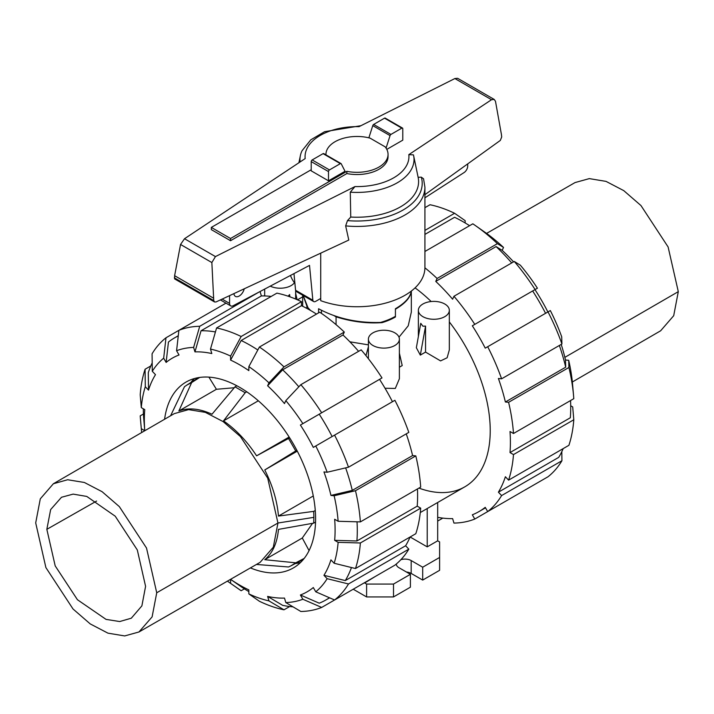 <?xml version="1.0" encoding="UTF-8"?>
<svg xmlns="http://www.w3.org/2000/svg" width="714" height="714" viewBox="0 0 714 714"><rect width="100%" height="100%" fill="white"/><g stroke="black" fill="none" stroke-linecap="round" stroke-linejoin="round"><path stroke-width="1.07" d="M318.578 312.875L318.578 308.751C336.963 318.569 357.58 323.13 380.419 322.451A54.335 31.371 180 0 0 395.422 316.329L395.422 308.751C405.088 303.057 410.363 297.176 411.264 291.107M230.533 240.716L211.317 229.622L211.317 227.409L230.533 238.503L346.861 171.333L346.861 173.556L230.533 240.716L230.533 238.503M295.569 290.259A4.079 2.356 120 0 0 296.372 291.571L313.66 301.558A4.079 2.356 -60 0 1 312.857 300.237L295.569 290.259L293.972 273.605M467.706 163.89L467.706 166.041A5.435 3.133 -60 0 1 464.332 172.395L424.919 197.805M244.224 288.804A7.47 4.311 -60 0 1 235.441 296.417A7.47 4.311 -60 0 1 233.915 293.615M312.857 300.237L309.519 265.394L233.076 305.779A5.435 3.133 -60 0 1 230.693 305.869A5.435 3.133 -60 0 1 229.569 303.388L229.569 295.641M320.72 298.452L315.695 301.353A4.079 2.356 -60 0 1 313.66 301.558M346.861 171.333A31.05 17.93 0 0 0 388.05 154.394L388.05 156.607A31.05 17.93 180 0 1 346.861 173.556M388.05 154.394A31.05 17.93 0 0 0 385.167 146.852L370.057 138.132A31.05 17.93 0 0 0 325.95 154.394A31.05 17.93 0 0 0 325.959 154.867L325.95 154.394M311.215 169.736L211.317 227.409M328.502 180.829L345.032 171.28L341.23 163.801A1.357 0.785 -60 0 0 341.033 163.568L323.737 153.581A1.357 0.785 120 0 0 323.058 153.653L312.179 159.936A1.357 0.785 120 0 0 311.215 161.596L311.215 170.842L328.502 180.829L328.502 171.583A1.357 0.785 -60 0 1 329.466 169.923L340.355 163.631A1.357 0.785 -60 0 1 341.033 163.568M303.2 295.516L307.966 307.663A54.335 31.371 180 0 0 310.688 310.545M386.069 148.084L390.058 135.606A1.357 0.785 -60 0 1 390.942 134.428L401.821 128.145A1.357 0.785 -60 0 1 402.509 128.074L385.212 118.096A1.357 0.785 120 0 0 384.534 118.158L373.645 124.441A1.357 0.785 120 0 0 372.77 125.628L368.861 137.829M372.77 125.628L390.058 135.606M290.482 275.452A67.919 39.216 0 0 0 294.918 283.422M320.72 253.149L320.72 300.674A67.919 39.216 0 0 0 389.782 301.87A67.919 39.216 0 0 0 424.919 267.527L424.919 187.22A67.919 39.216 0 0 1 345.656 225.883L348.789 240.065L215.949 301.986L214.548 301.96L213.754 300.585L211.853 262.547L215.45 256.585L354.974 186.568L350.288 192.182L350.744 217.047L347.477 220.617L345.656 225.883M350.288 192.182A57.013 32.915 0 0 0 413.611 155.572A57.013 32.915 0 0 0 413.451 154.876L408.819 154.643L491.518 99.71L494.204 99.424L457.62 78.299L454.872 78.549L359.026 126.655A51.926 29.979 0 0 0 305.181 158.579L184.515 238.726L180.544 244.474L174.618 275.693L174.671 278.933L214.548 301.96M494.204 99.424L495.489 101.299L501.406 134.402L501.701 136.954L500.327 140.417L424.919 194.681M402.509 128.074A1.357 0.785 -60 0 1 402.785 128.698L402.785 140.158L386.809 149.378M424.919 187.22L423.554 178.795L421.314 177.161L418.127 177.313A61.591 35.557 0 0 1 418.154 177.438A61.591 35.557 0 0 1 350.744 217.047M211.853 262.547L180.544 244.474M213.477 298.131L174.618 275.693M360.9 125.709L324.611 131.688L310.795 139.828L302.022 150.779A57.013 32.915 0 0 0 300.389 155.572A57.013 32.915 0 0 0 300.139 161.926M145.585 586.346L141.881 605.874L131.314 618.199L119.693 621.546L106.047 619.386L77.442 599.733L55.201 565.899L46.838 529.333L50.649 509.573L61.493 497.265L73.149 494.115L86.778 496.435L115.231 516.204L137.302 549.95L145.585 586.346M35.7 522.898L40.296 498.845L53.371 483.753L67.634 479.746L84.359 482.468L102.102 491.696L119.336 506.619L146.522 548.049L156.732 592.772L152.109 616.887L138.953 631.979L124.691 635.933L107.966 633.166L90.241 623.92L73.024 608.988L45.892 567.585L35.7 522.898M53.371 483.753L174.27 413.638L188.567 409.622L205.346 412.362L223.152 421.608L240.439 436.584L267.705 478.139L277.951 523.014L273.31 547.201L260.119 562.337L138.953 631.979M170.601 415.771L184.471 386.711L186.666 385.194L191.664 382.552L178.884 410.952C188.55 407.435 199.581 408.524 211.987 414.227L235.013 386.854L245.188 392.727L223.509 420.885C235.915 429.498 246.946 441.145 256.603 455.827L288.545 438.485L295.739 450.953L264.76 469.937C272.641 485.645 277.211 501.023 278.469 516.079L313.696 511.376L313.874 517.355L313.696 523.13L278.469 529.386C277.211 542.979 272.641 553.082 264.76 559.687L295.739 562.819L290.964 565.827L288.545 566.978L256.442 564.453M312.536 523.335L302.29 538.017L264.76 559.687M313.696 523.13L315.543 522.13M313.696 511.376L315.276 510.528M295.739 562.819L304.2 558.41M302.29 538.017L309.064 550.61M288.545 438.485L289.661 437.852M296.854 450.311L295.739 450.953M256.603 455.827L289.143 437.039M223.509 420.885L258.325 400.786M245.188 392.727L246.714 391.781M235.013 386.854L236.807 385.747M178.884 410.952L216.413 389.282L234.254 387.747M191.664 382.552L199.715 377.438M208.899 377.126L216.413 389.282M278.469 516.079L313.285 495.971M264.76 469.937L297.292 451.159M572.351 381.99L660.629 330.796L673.704 315.704L678.3 291.651L668.108 246.964L640.976 205.561L623.759 190.629L606.034 181.383L589.309 178.616L575.047 182.57L486.573 233.416M289.697 606.516L283.985 609.81L268.955 600.885A139.783 80.7 60 0 1 248.847 593.896L248.847 589.889A134.892 77.88 60 0 1 239.717 585.123A134.892 77.88 60 0 1 230.595 579.349L241.162 586.729A151.323 87.367 60 0 0 248.847 591.603M298.836 386.809A151.323 87.367 60 0 0 282.655 369.807L267.625 385.774L268.955 382.838L283.985 366.871L344.3 332.046A156.214 90.196 60 0 0 319.729 312.214L259.405 347.04L248.847 366.612L248.847 370.62A134.892 77.88 60 0 0 239.717 364.845A134.892 77.88 60 0 0 230.595 360.088L241.162 340.507A151.323 87.367 60 0 1 250.284 345.326A151.323 87.367 60 0 1 257.816 349.985M241.162 340.507L301.478 305.681A151.323 87.367 60 0 1 310.608 310.501A151.323 87.367 60 0 1 316.489 314.089M164.595 419.252A107.314 61.957 60 0 1 186.059 382.052A107.314 61.957 60 0 1 239.717 387.363A107.314 61.957 60 0 1 309.822 481.932A107.314 61.957 60 0 1 293.374 567.925A107.314 61.957 60 0 1 250.427 567.916M194.413 378.536A107.314 61.957 -120 0 0 190.825 382.543M295.328 563.551A107.314 61.957 -120 0 0 300.585 562.453M267.625 385.774A134.892 77.88 60 0 1 284.484 403.58L285.814 400.634A139.783 80.7 60 0 1 302.861 423.634L381.999 377.938A156.214 90.196 60 0 0 361.168 349.842L300.844 384.667L285.814 400.634M216.583 327.958A156.214 90.196 60 0 1 241.162 336.499L301.478 301.674A156.214 90.196 60 0 0 276.907 293.133L216.583 327.958L210.487 349.084L211.817 353.555A134.892 77.88 60 0 0 194.958 351.886L201.053 330.76A151.323 87.367 60 0 1 215.432 331.948M334.58 435.121A156.214 90.196 60 0 1 348.494 467.206L408.819 432.381A156.214 90.196 60 0 0 394.896 400.295L313.303 447.401A134.892 77.88 60 0 0 300.398 425.053L319.22 414.182A151.323 87.367 60 0 1 332.126 436.54M166.13 362.426L163.676 358.178L165.987 337.784L178.893 330.332L176.581 350.726L179.035 354.983A134.892 77.88 60 0 0 166.13 362.426L168.442 342.033A151.323 87.367 60 0 1 174.618 337.838A151.323 87.367 60 0 1 178.259 335.928M345.638 467.884A151.323 87.367 60 0 1 352.279 490.393L330.93 495.427A134.892 77.88 60 0 0 323.942 471.927L327.155 472.24L348.494 467.206M165.987 337.784A156.214 90.196 60 0 0 152.073 353.805L152.287 371.28L155.491 374.671A134.892 77.88 60 0 0 148.512 390.112L148.298 372.628A151.323 87.367 60 0 1 152.18 362.908M357.027 521.809A151.323 87.367 60 0 1 356.902 540.98L334.661 540.337A134.892 77.88 60 0 0 334.661 519.265L338.133 521.274L360.365 521.907L420.689 487.082A156.214 90.196 60 0 0 415.807 455.889L355.483 490.714A156.214 90.196 60 0 1 360.365 521.907M141.301 407.632A139.783 80.7 60 0 1 145.299 386.72L145.085 369.245A156.214 90.196 60 0 0 140.203 394.797L141.301 407.632L144.772 409.631A134.892 77.88 60 0 0 144.772 430.712L143.666 417.868A151.323 87.367 60 0 1 143.291 408.774M351.458 567.541A151.323 87.367 60 0 1 345.29 580.58L323.942 575.305A134.892 77.88 60 0 0 330.93 559.865L334.134 563.257L355.483 568.531L415.807 533.706A156.214 90.196 60 0 0 420.689 508.154L360.365 542.979L338.133 542.345L334.661 540.337M329.422 597.743A151.323 87.367 60 0 1 325.95 599.938A151.323 87.367 60 0 1 319.22 603.187L300.398 594.994A134.892 77.88 60 0 0 313.303 587.542L315.767 591.799L334.58 599.983L394.896 565.158A156.214 90.196 60 0 0 408.819 549.146L348.494 583.972L327.155 578.688L323.942 575.305M293.017 606.838A151.323 87.367 60 0 1 282.655 605.347L267.625 596.413A134.892 77.88 60 0 0 284.484 598.082L285.814 602.562L300.844 611.479A156.214 90.196 60 0 0 321.675 607.436L302.861 599.251A139.783 80.7 60 0 1 285.814 602.562M282.655 369.807L342.979 334.982A151.323 87.367 60 0 1 358.589 351.324M201.053 330.76L261.378 295.935A151.323 87.367 60 0 1 271.195 296.435M319.22 414.182L379.545 379.357A151.323 87.367 60 0 1 392.45 401.714M406.248 433.871A151.323 87.367 60 0 1 412.594 455.568L352.279 490.393M417.449 488.956A151.323 87.367 60 0 1 417.217 506.155L356.902 540.98M410.086 537.008A151.323 87.367 60 0 1 405.614 545.755L345.29 580.58M344.3 332.046L342.979 334.982M259.405 347.04A156.214 90.196 60 0 1 283.985 366.871M248.847 366.612A139.783 80.7 60 0 1 268.955 382.838M300.844 384.667A156.214 90.196 60 0 1 321.675 412.772M300.398 425.053L302.861 423.634M315.767 445.982A139.783 80.7 60 0 1 327.155 472.24M355.483 490.714L334.134 495.748A139.783 80.7 60 0 1 338.133 521.274M334.134 495.748L330.93 495.427M412.594 455.568L415.807 455.889M417.217 506.155L420.689 508.154M360.365 542.979A156.214 90.196 60 0 1 355.483 568.531M338.133 542.345A139.783 80.7 60 0 1 334.134 563.257M405.614 545.755L408.819 549.146M348.494 583.972A156.214 90.196 60 0 1 334.58 599.983M327.155 578.688A139.783 80.7 60 0 1 315.767 591.799M381.999 572.61L321.675 607.436M302.861 599.251L300.398 594.994M268.955 600.885L267.625 596.413M248.847 593.896L259.405 601.268A156.214 90.196 60 0 0 283.985 609.81M144.772 430.712L141.301 428.703L140.203 415.869L143.443 413.995M141.649 432.559A139.783 80.7 60 0 1 141.434 430.292L140.444 418.939A156.214 90.196 60 0 1 140.203 415.869M141.434 430.292A139.783 80.7 60 0 1 141.301 428.703M145.085 369.245L150.806 365.943M148.512 390.112L145.299 386.72M152.287 371.28A139.783 80.7 60 0 1 163.676 358.178M225.981 303.155L178.893 330.332A156.214 90.196 60 0 1 199.724 326.289L258.736 292.222M176.581 350.726A139.783 80.7 60 0 1 193.628 347.415L199.724 326.289M260.066 291.517L261.378 295.935M194.958 351.886L193.628 347.415M210.487 349.084A139.783 80.7 60 0 1 230.595 356.072L241.162 336.499M301.478 301.674L301.478 305.681M230.595 360.088L230.595 356.072M244.402 588.863L241.162 590.737L230.595 583.365L230.595 579.349M230.595 583.365A139.783 80.7 60 0 1 229.283 582.454A139.783 80.7 60 0 1 227.427 581.134M241.162 590.737A156.214 90.196 60 0 1 238.619 588.988L229.283 582.454M418.922 488.099A122.799 70.9 -120 0 0 464.796 486.841A122.799 70.9 -120 0 0 449.329 321.925M431.176 301.531A122.799 70.9 -120 0 0 415.066 287.867M469.598 225.686A151.323 87.367 -120 0 0 463.716 222.108A151.323 87.367 -120 0 0 454.595 217.288L424.919 234.415M511.706 262.93A151.323 87.367 -120 0 0 496.087 246.58L502.183 250.355A134.892 77.88 -120 0 1 513.553 261.859M545.558 313.312A151.323 87.367 -120 0 0 532.653 290.964L534.964 289.625A134.892 77.88 -120 0 1 547.87 311.973M561.204 344.407A134.892 77.88 -120 0 1 565.488 359.999L565.702 367.174A151.323 87.367 -120 0 0 559.357 345.469M570.709 405.775L572.699 406.918L573.797 419.761L513.482 454.586L510.01 452.578L570.334 417.752A151.323 87.367 -120 0 0 570.557 400.554M561.82 451.641L561.927 460.744L501.603 495.57L498.399 492.187L558.723 457.362A151.323 87.367 -120 0 0 563.194 448.606M565.702 367.174L505.387 402A151.323 87.367 -120 0 0 498.399 378.491L501.603 378.813L561.927 343.987L561.713 336.821A139.783 80.7 -120 0 0 550.324 310.563L485.234 348.137A151.323 87.367 -120 0 0 472.329 325.789L537.419 288.206A139.783 80.7 -120 0 0 520.372 265.215L514.276 261.449L453.952 296.274L452.622 299.211A151.323 87.367 -120 0 0 435.763 281.405L496.087 246.58M472.329 325.789L532.653 290.964M510.01 452.578A151.323 87.367 -120 0 0 510.01 431.506L513.482 433.505L573.797 398.68A156.214 90.196 -120 0 0 573.556 395.61A156.214 90.196 -120 0 0 568.915 367.487L508.591 402.312L505.387 402M498.399 492.187A151.323 87.367 -120 0 0 505.387 476.747L508.591 480.138A156.214 90.196 -120 0 0 513.482 454.586M535.107 484.217L474.783 519.042L472.329 514.794A151.323 87.367 -120 0 0 479.058 511.545A151.323 87.367 -120 0 0 485.234 507.342L487.689 511.59L548.013 476.765A156.214 90.196 -120 0 0 561.927 460.744M437.682 517.329A151.323 87.367 -120 0 0 452.622 518.614L453.952 523.085A156.214 90.196 -120 0 0 474.783 519.042M424.919 230.408L454.595 213.281A156.214 90.196 -120 0 0 430.015 204.739L424.919 207.685M454.595 213.281L465.153 220.653L465.153 222.946M487.689 511.59A156.214 90.196 -120 0 0 501.603 495.57M508.591 480.138L568.915 445.304A156.214 90.196 -120 0 0 573.797 419.761M573.556 395.61L572.566 384.257A139.783 80.7 -120 0 0 568.701 360.32L568.915 367.487M513.482 433.505A156.214 90.196 -120 0 0 508.591 402.312M565.488 359.999L568.701 360.32M501.603 378.813A156.214 90.196 -120 0 0 487.689 346.727M561.927 343.987A156.214 90.196 -120 0 0 548.013 311.893M535.107 289.545A156.214 90.196 -120 0 0 514.276 261.449M474.783 324.37A156.214 90.196 -120 0 0 453.952 296.274M435.763 281.405L437.093 278.469L497.417 243.644L503.513 247.419L502.183 250.355M497.417 243.644A156.214 90.196 -120 0 0 475.381 225.562A156.214 90.196 -120 0 0 472.838 223.812L424.919 251.48M437.093 278.469A156.214 90.196 -120 0 0 424.919 267.812M503.513 247.419A139.783 80.7 -120 0 0 484.717 232.095L475.381 225.562M442.805 518.114L437.682 521.068M288.108 296.194L289.616 294.57L289.857 296.801M270.24 286.144A15.485 8.943 0 0 0 294.418 282.762M418.359 310.34A15.485 8.943 0 0 0 422.893 316.659A15.485 8.943 0 0 0 439.77 318.596A15.485 8.943 0 0 0 449.329 310.34A15.485 8.943 0 0 0 444.795 304.012A15.485 8.943 0 0 0 427.918 302.076A15.485 8.943 0 0 0 418.359 310.34L418.359 336.615M425.562 352.091L420.323 355.108L416.351 347.727L420.76 323.326L422.893 326.191L425.562 326.102L425.562 352.091L440.574 360.9L447.134 357.768L449.329 349.896L449.329 310.34M394.842 332.849A15.485 8.943 0 0 0 377.965 330.912A15.485 8.943 0 0 0 368.406 339.177A15.485 8.943 0 0 0 372.949 345.496A15.485 8.943 0 0 0 389.817 347.432A15.485 8.943 0 0 0 399.385 339.177A15.485 8.943 0 0 0 394.842 332.849M399.385 367.201L402.214 365.568L399.385 353.127M385.033 388.255L395.315 388.443L399.385 378.732L399.385 339.177M349.896 341.81L368.406 344.862M398.983 337.169L408.229 325.807L411.335 312.045L411.335 291.053M420.323 355.108L425.562 326.102M365.952 355.626L368.406 346.763M297.113 299.675L295.641 293.231M306.859 308.412L306.859 306.011L303.129 295.471M437.682 502.486L437.682 540.819L439.61 541.926L439.61 557.456L422.697 567.211L411.175 560.561A8.693 5.016 0 0 0 400.866 559.696M427.213 508.538L427.213 546.862L410.113 536.99M437.682 540.819L427.213 546.862M411.309 291.071C410.63 297.327 405.338 303.379 395.422 309.224L395.422 316.989A54.335 31.371 180 0 1 382.124 322.621C367.058 323.674 351.707 321.737 336.062 316.82L334.161 315.731M381.365 322.184L382.124 322.621M394.842 316.659L395.422 316.989M336.062 324.638L336.062 316.82M321.461 310.331L321.461 313.392M375.153 576.564L364.684 582.963L366.603 584.07L393.503 584.07L410.407 574.315L398.876 567.657A8.693 5.016 0 0 1 396.332 564.105A8.693 5.016 0 0 1 396.332 563.989M422.697 567.211L422.697 580.08L439.61 570.316L439.61 557.456M422.697 580.08L411.175 573.422A8.693 5.016 0 0 0 406.436 572.021M393.503 584.07L393.503 596.94L410.407 587.176L410.407 574.315M393.503 596.94L366.603 596.94L366.603 584.07M366.603 596.94L353.234 589.22M229.569 303.388L222.143 299.095M328.502 171.583L311.215 161.596M384.534 118.158L401.821 128.145M373.645 124.441L390.942 134.428M329.466 169.923L312.179 159.936M340.355 163.631L323.058 153.653M491.518 99.71L454.872 78.549M215.45 256.585L184.515 238.726M213.754 300.585L174.341 277.826M354.974 186.568A51.926 29.979 0 0 0 408.819 154.643M347.477 220.617A65.206 37.646 0 0 0 421.314 177.161M46.838 529.333L96.595 501.049M156.732 592.772L277.951 523.014L313.874 517.355M564.863 357.348L678.3 291.651M411.175 573.422L411.175 560.561M230.693 305.869L220.385 299.916M413.611 155.572L418.154 177.438M300.389 155.572L298.898 162.756M303.495 559.294L290.964 565.827M186.666 385.194L198.599 377.608M174.618 337.838L178.286 335.723M325.95 599.938L329.609 597.823M485.511 507.815L479.058 511.545M295.641 299.05L295.641 290.58M368.406 358.74L368.406 339.177M464.796 486.841L420.287 512.536M302.665 296.846L297.488 299.835M302.665 306.261L302.665 295.203M264.671 295.944L264.671 289.09"/></g></svg>
